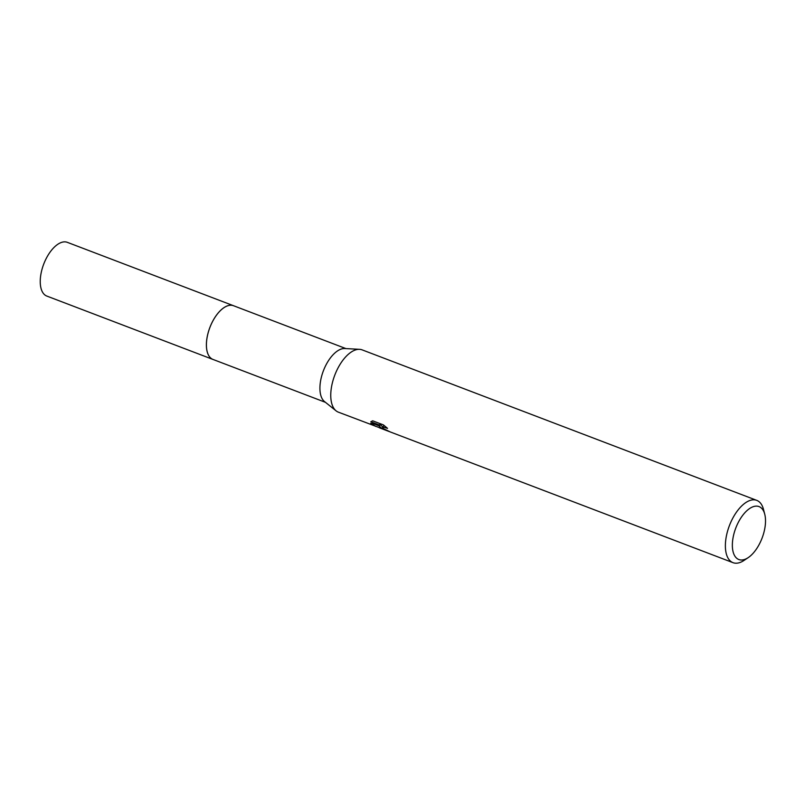 <?xml version="1.0" encoding="UTF-8"?>
<svg xmlns="http://www.w3.org/2000/svg" width="805" height="805" viewBox="0 0 805 805"><rect width="100%" height="100%" fill="white"/><g stroke="black" fill="none" stroke-linecap="round" stroke-linejoin="round"><path stroke-width="1.21" d="M325.451 402.329L213.003 359.443A28.749 14.289 -69.1 0 1 210.528 357.873A28.749 14.289 -69.1 0 1 211.001 324.797A28.749 14.289 -69.1 0 1 233.49 305.719A28.769 14.299 -69.1 0 1 233.933 305.88M213.315 359.563A28.759 14.289 -69.1 0 1 210.507 357.873A28.759 14.289 -69.1 0 1 211.121 324.475A28.759 14.289 -69.1 0 1 233.802 305.83M379.326 427.636L338.392 412.17A33.337 16.563 -69.1 0 1 336.098 410.852L324.536 401.594A28.749 14.289 -69.1 0 1 324.033 401.162A28.749 14.289 -69.1 0 1 323.63 370.179A28.749 14.289 -69.1 0 1 344.771 348.535L359.563 349.33A33.337 16.563 -69.1 0 1 362.149 349.873L756.76 500.368A33.337 16.563 -69.1 0 1 759.628 502.189A33.337 16.563 -69.1 0 1 763.482 509.364L764.75 514.234A28.336 14.077 -69.1 0 1 748.197 557.634A28.336 14.077 -69.1 0 1 736.404 557.986A28.336 14.077 -69.1 0 1 738.084 522.817A28.336 14.077 -69.1 0 1 761.47 508.136A28.336 14.077 -69.1 0 1 764.75 514.234M336.098 410.852A33.337 16.563 -69.1 0 1 335.524 410.349A33.337 16.563 -69.1 0 1 335.061 374.426A33.337 16.563 -69.1 0 1 359.563 349.33M380.574 427.525L379.477 425.915L379.477 427.837L387.245 430.796L380.574 427.525M748.197 557.634L744.011 560.431A33.337 16.563 -69.1 0 1 733.003 562.665A33.337 16.563 -69.1 0 1 730.135 560.833A33.337 16.563 -69.1 0 1 730.688 522.495A33.337 16.563 -69.1 0 1 756.76 500.368M375.784 426.429L370.773 423.249L379.447 425.04L370.813 421.74M370.813 421.75L372.695 420.814L383.351 424.879L387.547 428.351L382.868 426.952L383.432 428.612L389.389 431.51A33.337 16.563 110.9 0 0 390.546 432.054L733.003 562.665M382.667 426.972L380.222 424.436L379.477 425.915M390.123 431.883L387.245 430.796M382.546 427.214L384.025 425.392M374.516 424.094L379.447 426.046M380.151 423.651L379.447 425.04M213.446 359.614A28.769 14.299 -69.1 0 1 212.983 359.453L46.821 296.069A28.749 14.289 -69.1 0 1 46.056 258.818A28.749 14.289 -69.1 0 1 67.318 242.335L345.939 348.595M212.983 359.453A28.769 14.299 -69.1 0 1 212.208 322.181A28.769 14.299 -69.1 0 1 233.49 305.699"/></g></svg>
